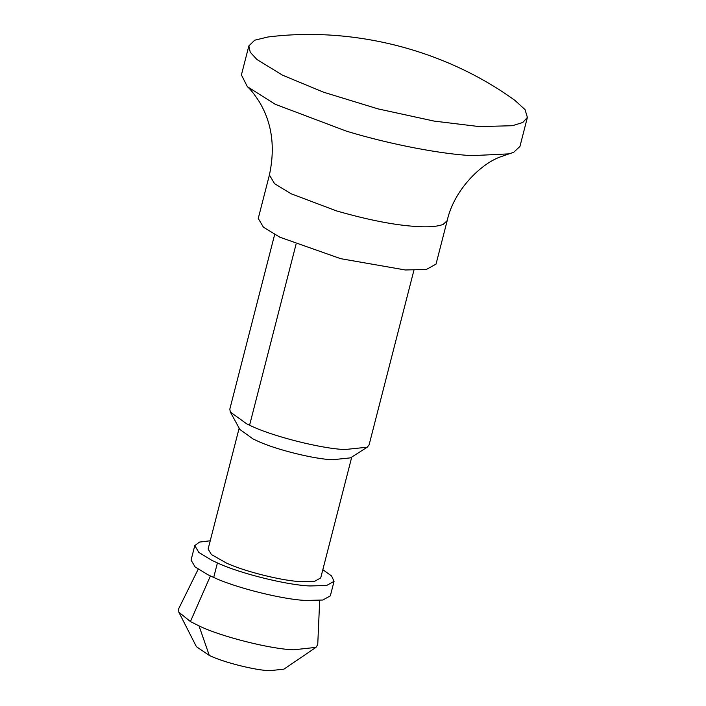 <?xml version="1.0" encoding="UTF-8"?>
<svg xmlns="http://www.w3.org/2000/svg" width="706" height="706" viewBox="0 0 706 706"><rect width="100%" height="100%" fill="white"/><g stroke="black" fill="none" stroke-linecap="round" stroke-linejoin="round"><path stroke-width="1.06" d="M527.391 117.408L519.943 146.442L513.686 152.319L509.061 153.864L471.873 155.647C442.547 154.146 391.918 144.977 346.478 131.175L275.181 104.259L247.365 86.67L241.408 74.924L248.865 45.89L254.663 40.216L267.83 37.012C353.406 26.237 445.257 49.817 515.053 100.49L525.035 109.615L527.391 117.408L522.775 122.491L512.406 125.703L479.33 126.603L434.093 121.088L378.028 108.892L323.613 92.221L282.638 75.224L256.94 59.516L250.233 52.2L248.865 45.89M269.41 174.982L274.572 183.684L290.969 193.709L336.48 210.891C368.303 220.016 394.981 225.223 416.522 226.502C428.516 227.297 437.411 226.591 443.209 224.384L447.198 220.634L436.034 264.115L426.459 269.41L405.359 269.983L340.689 258.678L279.805 237.19L263.409 227.164L258.246 218.463L269.41 174.982C275.402 147.122 271.978 122.641 259.146 101.549C254.372 94.233 250.445 89.265 247.365 86.67M413.919 270.274L369.079 444.93L367.217 447.207L345.049 449.528C322.13 448.91 271.263 436.096 249.58 425.215L246.703 423.838L230.35 412.066L229.812 409.171L274.66 234.516M367.217 447.207L350.511 457.859L332.588 459.738C314.867 459.209 276.161 449.784 257.725 441.126L253.075 438.964L239.855 429.451L230.35 412.066M351.747 457.073L320.718 577.923L314.655 581.285L301.285 581.647C283.565 581.117 244.858 571.683 226.423 563.035L211.385 554.528L208.12 549.012L239.149 428.163M322.836 569.689L331.591 575.981L334.053 581.347L326.551 585.503L310.022 585.954C288.101 585.3 240.225 573.634 217.422 562.929L211.676 560.255L198.827 552.41L194.785 545.588L199.507 542.076L210.238 540.778M334.053 581.347L330.329 595.864L322.827 600.012L306.289 600.462C284.377 599.809 236.501 588.151 213.697 577.446L207.943 574.772L195.094 566.918L191.061 560.105L194.785 545.588M319.686 600.427L317.744 644.596L315.961 647.376L293.625 649.802C271.016 649.176 221.066 636.715 199.021 625.887L190.417 621.571L178.83 612.164L178.609 608.872L198.183 569.221M315.961 647.376L283.936 669.147L269.674 670.7C255.245 670.303 223.361 662.343 209.294 655.433L196.409 646.678L178.83 612.164M296.035 244.302L249.58 425.215M217.422 562.929L213.697 577.446M210.406 575.955L190.417 621.571M209.294 655.433L199.021 625.887M447.198 220.634C453.631 190.911 479.948 164.507 499.698 157.138L509.061 153.864"/></g></svg>
